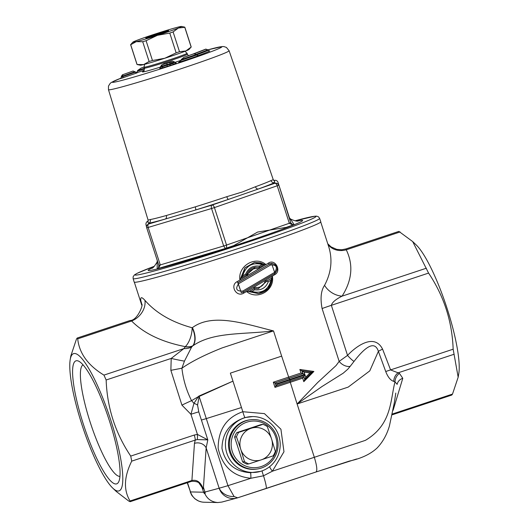 <?xml version="1.0" encoding="UTF-8"?>
<svg xmlns="http://www.w3.org/2000/svg" width="529" height="529" viewBox="0 0 529 529"><rect width="100%" height="100%" fill="white"/><g stroke="black" fill="none" stroke-linecap="round" stroke-linejoin="round"><path stroke-width="0.79" d="M119.971 476.325A58.765 11.704 71.7 0 1 90.809 424.126A58.765 11.704 71.7 0 1 83.013 364.851M109.344 420.628A64.789 12.908 -108.3 0 0 78.841 361.261A64.789 12.908 -108.3 0 0 84.065 426.367A64.789 12.908 -108.3 0 0 118.767 481.694A64.789 12.908 -108.3 0 0 109.344 420.628M74.1 353.531A72.328 14.409 71.7 0 1 114.224 431.452A72.328 14.409 71.7 0 1 112.803 488.155A72.328 14.409 71.7 0 1 82.636 426.837A72.328 14.409 71.7 0 1 70.198 359.647A72.328 14.409 71.7 0 1 74.1 353.531M112.803 488.155L116.314 491.514L128.864 501.135L130.167 501.684L130.074 500.983C123.422 490.085 123.971 476.808 131.728 461.136L130.729 456.097C115.335 433.119 107.142 407.747 106.15 379.994L103.942 375.107C87.993 365.407 79.251 353.319 77.71 338.844L77.26 338.024L76.493 339.003L70.833 355.878L70.198 359.647M77.214 338.031L130.108 320.495L131.589 320.984A18.079 14.607 135.9 0 0 144.946 300.36C141.62 296.676 140.258 296.848 140.853 300.889L141.712 304.876M192.43 327.616A18.079 10.421 -117.6 0 1 193.065 345.675C213.306 331.842 241.978 334.632 273.506 330.909C246.018 324.145 212.942 312.454 192.43 327.616L192.172 327.762A18.079 9.403 -79.3 0 1 185.335 346.647L183.88 348.604L171.211 358.424A18.079 1.263 -167.6 0 0 184.449 361.135L191.637 347.037A18.079 14.058 29.5 0 1 183.88 348.604L103.942 375.107M106.15 379.994L171.211 358.424L170.867 370.333L181.923 405.121L190.936 414.286A9.039 0.344 162.1 0 1 198.765 411.86L197.568 405.062A9.039 4.153 17.3 0 0 193.958 403.343L190.936 414.286L197.436 434.415L194.242 435.043A6.024 1.203 71.7 0 1 195.241 440.082L197.205 439.586L207.811 439.864L197.436 434.415A6.024 1.217 86.4 0 1 197.205 439.586M77.71 338.844L131.589 320.984C144.014 333.495 161.934 342.045 185.335 346.647A18.079 12.643 -138 0 0 192.768 345.821A18.079 10.474 62.5 0 0 192.172 327.762C171.885 322.247 156.148 313.115 144.946 300.36M303.864 376.555L304.79 379.412L303.805 381.674L313.882 371.457L299.864 369.473L301.001 372.991A97.938 3.723 162.1 0 1 288.457 377.19L273.321 382.209L274.987 387.367L277.097 384.252L276.912 383.684L289.806 379.405L289.191 378.295L275.173 382.936L276.912 383.684M339.162 361.386L336.074 365.559L317.737 382.467L297.106 403.984L321.949 386.56L343.228 373.176L347.844 369.156L350.158 366.372A9.039 5.812 33.4 0 1 339.162 361.386L347.533 355.402A9.039 1.508 -132.4 0 0 354.013 361.419C361.472 351.811 373.97 337.813 378.38 351.329A9.039 0.602 153.9 0 1 382.56 349.094C374.201 332.748 355.845 346.475 347.533 355.402L331.359 305.326C332.172 302.343 335.743 299.288 342.084 296.147A18.079 13.747 33 0 1 324.555 285.329C320.984 290.606 320.164 298.343 322.095 308.539L339.162 361.386M320.733 221.988L328.668 246.56C332.734 259.594 331.359 272.521 324.555 285.329M264.13 264.474L265.942 264.626C255.606 255.388 237.607 265.928 239.941 280.026L237.184 281.607C229.447 285.508 236.602 297.781 243.803 293.086L246.54 291.505C257.583 300.644 275.067 290.183 272.369 276.131L274.901 274.577C281.864 270.788 275.04 258.483 268.487 263.072L239.941 280.026L244.927 267.786L254.356 262.516M154.323 266.272L137.348 273.209L134.419 274.928L133.136 276.713L133.123 278.604L134.168 282.05A98.057 3.723 -17.9 0 0 274.822 240.027A98.057 3.723 -17.9 0 0 320.786 221.777L319.615 218.371L318.484 216.837L316.759 216.176L315.066 216.182L295.208 220.765A95.028 3.61 162.1 0 1 271.344 234.149A95.028 3.61 162.1 0 1 157.397 270.127A95.028 3.61 162.1 0 1 154.316 266.279M226.584 248.068L226.531 245.066L223.668 245.992L225.361 248.458L233.706 245.615L257.63 232.052L286.262 227.371L292.901 225.037M292.901 225.043L293.502 224.805L292.676 224.666L290.725 222.709L289.317 223.271L292.901 225.043L293.912 224.336L290.481 218.986C294.534 220.864 297.179 221.525 298.422 220.957L298.402 220.957M151.83 268.302C152.775 268.335 154.541 266.246 157.12 262.04L157.219 268.461L157.907 268.52M157.768 268.626L158.389 268.468L160.267 264.93L158.812 265.3L158.574 267.707L157.768 268.626L225.361 248.458M148.133 221.664L147.961 221.182A3.015 3.015 0 0 0 146.004 224.66L146.004 224.66A3.015 3.009 -12.2 0 1 148.027 221.162A3.015 1.494 -109.1 0 0 147.961 221.182L147.961 221.182A3.015 1.494 -109.1 0 0 147.902 221.201M148.008 222.035L148.484 223.271A3.015 2.903 80.1 0 0 150.329 219.535L148.1 220.124L147.889 222.246M274.432 181.169L274.663 182.538A3.015 2.903 64.4 0 1 270.987 180.581A65.755 2.5 162.1 0 1 255.454 186.744A3.015 2.136 69.9 0 0 258.423 188.979A68.77 2.612 -17.9 0 0 274.663 182.538L274.829 183.279A3.015 1.494 70.9 0 1 277.209 185.778L278.618 185.223A3.015 3.009 167.8 0 0 274.829 183.279L228.449 199.38A3.015 0.747 71.5 0 1 226.796 196.689A65.755 2.5 162.1 0 1 195.267 206.865A3.015 0.767 72.7 0 1 195.479 210.026A68.77 2.612 -17.9 0 0 228.449 199.38L212.043 205.08A3.015 1.514 73.4 0 0 211.554 208.505L214.424 207.58A3.015 1.494 -109.1 0 0 212.043 205.08L148.642 224.018A3.015 3.009 167.8 0 0 146.626 227.523L146.626 227.523A3.015 3.009 167.8 0 0 146.705 227.807L148.16 227.444A3.015 1.514 -106.6 0 1 148.642 224.018L148.484 223.271A68.77 2.612 -17.9 0 0 165.207 219.066A3.015 2.156 74.3 0 0 166.324 215.515A65.755 2.5 162.1 0 1 150.329 219.535M195.267 206.865L166.324 215.515M255.454 186.744L242.434 191.941L226.796 196.689M274.67 181.282L273.262 179.701L270.987 180.581M274.333 180.389A3.015 1.514 73.4 0 0 274.273 180.402A3.015 1.514 73.4 0 0 274.207 180.422A3.015 3.009 -12.2 0 1 278.003 182.366L289.548 218.12L278.003 182.366A3.015 3.015 0 0 0 274.273 180.402L273.738 180.561M178.868 62.356L198.534 55.704M159.751 68.684L174.14 64.254M173.307 64.188L176.131 63.136M136.29 72.936L144.252 70.245M120.42 78.649L137.018 72.89M192.728 54.209L184.29 57.205L192.364 54.295A43.418 1.647 -17.9 0 0 205.517 49.223L206.059 49.065A44.019 1.673 162.1 0 1 192.728 54.209L194.275 53.839L196.457 54.427L196.656 55.042L181.368 60.207L178.551 62.488M181.368 60.207L181.169 59.592L196.457 54.427M196.656 55.042L198.692 55.671M197.826 55.743A46.387 1.766 -17.9 0 0 209.742 51.029L209.682 51.049M209.742 51.029L208.016 50.348A45.203 1.719 162.1 0 1 196.596 54.844M205.517 49.223L207.818 49.739L208.016 50.348M205.483 49.23L192.377 54.295M181.169 59.592L183.993 57.317L192.371 54.295M162.198 68.168L162.231 66.813L160.756 67.137L159.652 68.724M160.756 67.137L160.565 66.542L162.033 66.218L162.231 66.813L167.151 65.047L166.959 64.445L169.895 63.797L170.087 64.393L167.151 65.041L167.118 66.396M160.565 66.542L161.768 64.922L166.695 63.149L164.248 63.619L172.414 61.152L167.481 62.911L170.424 62.27L166.992 63.083L166.959 64.439L162.033 66.211L162.066 64.855L161.676 64.955L166.503 63.222M169.928 62.442L169.895 63.797L172.361 62.918L172.56 63.526L174.279 64.227M172.361 62.918L170.596 62.224L167.838 62.832M172.156 62.581L174.352 61.8L172.216 61.192M172.123 61.212L167.19 62.971M174.352 61.8L174.55 62.409L172.441 63.163M163.759 63.797L162.674 64.591M166.992 63.083L162.066 64.855M170.06 65.755L170.087 64.393M174.55 62.409L176.269 63.116M132.819 71.098L122.47 74.801L133.11 71.012L137.11 72.863M135.239 72.209L121.485 77.042L120.361 78.676M121.485 77.042L121.293 76.447L122.417 74.82L132.872 71.084M122.761 74.721L122.92 76.612M122.907 77.961L122.933 76.639M144.027 67.084L141.223 68.023L137.52 70.555L137.719 71.17L135.966 72.87M141.223 68.023L144.014 67.038L141.223 68.023M303.765 376.562L302.667 378.156L303.805 381.674M304.79 379.412L305.749 377.151L305.035 374.935L303.917 376.536L290.117 381.158A99.75 3.789 -17.9 0 0 303.917 376.536M302.158 370.822L312.084 372.165L302.099 370.809L304.135 372.151L310.027 372.919L312.097 372.171L304.863 379.386M310.027 372.919L305.749 377.151M302.099 370.809L302.938 373.679L304.849 374.36L304.135 372.151M275.973 385.82L275.054 382.956L276.098 385.806L290.123 381.158L289.991 379.981L277.097 384.252M197.568 405.062L199.135 396.459L232.958 381.144L230.366 373.13L281.653 356.129L289.072 378.308L275.054 382.956L273.321 382.209M302.938 373.679L301.001 372.991M302.892 373.686L301.854 370.822M301.88 370.822L299.864 369.473M311.905 372.191L313.882 371.457M269.717 466.604A6.024 1.084 -129.6 0 0 272.389 471.2L283.967 451.766L280.919 429.217L264.44 413.618L242.831 411.714C226.445 417.421 218.219 429.621 218.153 448.314C222.339 466.518 233.243 476.503 250.858 478.276A6.024 0.641 92 0 0 250.455 472.721C234.744 471.623 225.248 463.536 221.975 448.447C222.24 433 229.923 422.704 245.039 417.553L252.743 416.568M241.085 278.042L246.501 274.968L245.628 274.167L242.705 275.847C245.78 265.842 252.26 262.053 262.139 264.474L259.349 266.14L259.131 267.482M246.382 274.981L247.261 275.774C249.271 270.015 253.186 267.694 258.992 268.831L259.091 267.495M259.117 267.489L255.395 267.244L259.27 267.456L264.295 264.447L262.146 264.474M264.262 264.427L254.522 262.49L245.086 267.74L241.257 277.996L242.705 275.847M259.349 266.14C252.875 265.366 248.299 268.038 245.628 274.167M246.488 274.941L255.289 267.257M241.257 277.989L246.488 274.974M274.73 273.447A1.203 0.45 -121.5 0 0 274.901 274.577M268.487 263.072A1.203 0.417 -121.4 0 0 269.512 264.024L271.013 263.429M274.974 273.374L271.542 263.33L269.618 264.011L237.938 282.678L241.31 292.755L243.36 292.061L274.908 273.414A1.203 0.443 -121.5 0 0 274.941 273.394A1.203 0.443 -121.5 0 0 274.763 272.263L242.811 291.056L243.366 292.068L274.941 273.394C278.928 268.362 277.804 265.003 271.582 263.323M242.811 291.056C236.523 291.393 235.107 288.966 238.553 283.762L270.643 264.956C276.449 264.679 277.818 267.119 274.763 272.263M270.643 264.956A1.203 0.423 -121.4 0 0 269.618 264.011L237.792 282.698L237.184 281.607M238.553 283.762L237.792 282.698L241.31 292.755M243.267 292.12L243.803 293.086M248.921 291.591L254.158 288.55L253.814 287.267L265.472 280.33C263.594 286.077 259.706 288.384 253.814 287.267L246.54 291.505L251.764 291.479L254.654 289.806L254.284 288.536L249.053 291.578L258.787 293.542L268.223 288.464L271.952 278.294M271.734 277.95L272.369 276.131L265.472 280.33L266.914 281.051L258.291 288.735L254.37 288.556M258.212 293.602L248.954 291.618M258.45 293.582C266.894 291.968 271.403 286.817 271.979 278.128L271.761 278.029M254.158 288.55L258.291 288.735M271.952 278.049L271.027 280.132C268.315 290.084 261.895 293.866 251.764 291.479M254.654 289.799C261.247 290.56 265.776 287.888 268.263 281.792L266.914 281.051M268.263 281.792L271.027 280.132M258.198 288.748L266.814 281.064L271.807 278.049M278.823 435.896A27.958 27.376 -97.3 0 1 260.909 471.266A27.958 27.376 -97.3 0 1 251.44 472.423A27.958 27.376 -97.3 0 1 225.46 443.123A27.958 27.376 -97.3 0 1 253.887 416.594A27.958 27.376 -97.3 0 1 278.823 435.896M260.506 471.385L250.455 472.721M256.896 469.058L255.983 469.177A24.863 24.347 -97.3 0 1 228.673 447.62A24.863 24.347 -97.3 0 1 249.648 419.861L250.561 419.742A24.863 24.347 82.7 0 0 229.579 447.501A24.863 24.347 82.7 0 0 256.896 469.058A24.863 24.347 82.7 0 0 276.852 436.736A24.863 24.347 82.7 0 0 250.561 419.742M275.754 437.159A23.355 22.873 -97.3 0 1 249.377 467.193A23.355 22.873 -97.3 0 1 236.959 428.728A23.355 22.873 -97.3 0 1 275.754 437.159M242.619 461.883L244.497 461.638A21.094 20.657 82.7 0 0 248.861 463.907L246.983 464.145A21.094 20.657 -97.3 0 1 242.619 461.883L234.605 437.066A21.094 20.657 -97.3 0 1 236.8 432.623L261.075 424.575L262.959 424.337L251.85 428.067A16.597 16.254 -97.3 0 1 271.311 438.171L267.317 426.599A21.094 20.657 82.7 0 0 262.959 424.337M248.861 463.907L260.453 460.111A16.597 16.254 -97.3 0 1 240.993 450.007L244.497 461.638M240.993 450.007L240.477 448.394A16.597 16.254 -97.3 0 1 250.27 428.589L238.678 432.385A21.094 20.657 82.7 0 0 236.483 436.822L240.477 448.394M234.605 437.066L236.483 436.822M236.8 432.623L238.678 432.385M271.311 438.171L271.827 439.784A16.597 16.254 -97.3 0 1 262.034 459.589L260.453 460.111M262.034 459.589L273.136 455.859A21.094 20.657 82.7 0 0 275.331 451.416L271.827 439.784M250.27 428.589L251.85 428.067M262.179 470.83A6.024 0.575 -110.9 0 0 263.521 475.796L272.389 471.2L314.325 457.294C316.911 465.831 317.466 470.737 316.005 471.994L266.12 488.531A15.07 1.547 -108.3 0 0 263.521 475.796L250.858 478.276M412.686 241.568L416.197 244.927A72.328 14.409 71.7 0 1 446.364 306.245A72.328 14.409 71.7 0 1 458.802 373.441L458.167 377.203L453.155 349.2C452.169 321.44 443.97 296.075 428.576 273.09L412.686 241.568L398.879 231.391L345.94 248.934L346.257 249.807A18.079 15.255 -26.9 0 1 327.894 244.153M392.22 414.802L451.786 395.051L452.507 394.079L458.167 377.203M289.945 381.217L297.106 403.984L348.188 387.109L369.784 370.882L378.38 351.329L385.72 371.51C387.883 377.117 390.567 380.404 393.774 381.383A9.039 7.393 112.4 0 1 398.112 372.819L390.594 369.936L382.56 349.094M385.72 371.51L453.155 349.2M393.774 381.383L395.004 381.878A9.039 7.492 115.2 0 1 399.488 373.428L398.112 372.819L454.153 354.238M297.106 403.984L314.325 457.294L365.374 440.366C392.128 424.529 390.184 400.103 395.004 381.878L397.16 384.358A9.039 7.836 -177.6 0 1 402.781 378.301L399.488 373.428M395.791 393.093L394.68 400.513M350.158 366.372L354.013 361.419M141.66 304.016A18.079 15.936 -7.7 0 0 140.853 300.889M185.183 346.819A18.079 12.689 -138.3 0 0 192.655 345.953L191.637 347.037M170.867 370.333L181.903 368.21L184.449 361.135M181.923 405.121A18.079 1.144 154.8 0 1 191.571 400.665C186.459 390.574 183.239 379.756 181.903 368.21C191.584 361.472 205.014 354.701 222.2 347.89L273.506 330.909L281.653 356.129M193.971 403.329L191.571 400.665L198.335 396.651L193.958 403.343M204.915 491.91L204.254 492.234C205.153 493.894 205.384 493.835 204.948 492.049L203.434 487.328L203.215 488.948C200.808 482.283 197.033 479.459 191.901 480.484L130.074 500.983M203.215 488.948L202.058 487.5L203.592 492.221C204.452 493.96 204.663 493.96 204.234 492.241L203.539 492.089M131.728 461.136L195.241 440.082L194.46 443.368L191.901 480.484A6.024 1.203 -108.3 0 1 191.591 481.317C196.874 481.139 200.114 482.541 201.318 485.536L203.143 488.955M192.298 496.01A14.918 12.451 -34.6 0 1 192.12 495.759A14.918 12.451 -34.6 0 1 192.087 495.719A14.918 12.451 -34.6 0 1 190.473 491.897L187.253 482.759M194.46 443.368A9.039 7.809 -176.1 0 1 206.151 447.911L207.811 439.864L198.765 411.86M198.805 396.995A9.039 3.068 32.2 0 0 198.335 396.651L198.917 396.062A9.039 3.346 -119.3 0 1 199.135 396.459L206.29 418.604L241.475 407.522L232.958 381.144L198.917 396.062M316.071 471.967L356.658 458.974M204.128 502.233A14.918 14.64 -88.7 0 1 204.082 502.226A14.918 14.64 -88.7 0 1 190.5 491.924L187.491 482.679M237.508 497.862A14.918 14.561 -105 0 1 236.84 498.054L221.896 502.061L217.862 502.543C211.21 502.028 206.674 498.589 204.24 492.241L204.194 492.089M234.069 496.533L227.953 485.675L219.171 488.214A14.918 12.921 -175.8 0 0 234.069 496.533L237.633 497.815L236.813 498.06A14.918 14.561 -105 0 1 236.813 498.06A14.918 14.561 -105 0 1 219.158 488.241L204.948 492.049M154.68 35.516L149.118 37.05L151.651 35.906L165.299 31.687L154.68 35.516M159.738 33.221L159.923 33.777M151.651 35.906L151.783 36.316M135.999 40.707A25.617 0.972 162.1 0 1 157.001 33.413A25.617 0.972 162.1 0 1 178.22 27.072A25.617 0.972 162.1 0 1 181.513 26.45A25.617 0.972 162.1 0 1 178.425 28.03A25.617 0.972 162.1 0 1 157.417 35.324A25.617 0.972 162.1 0 1 136.204 41.659A25.617 0.972 162.1 0 1 132.872 42.161A25.617 0.972 162.1 0 1 135.999 40.707M184.733 27.138A28.48 1.084 162.1 0 1 184.74 27.138A28.48 1.084 162.1 0 1 184.819 27.184L191.207 46.969A28.48 1.084 162.1 0 1 191.167 47.055L188.959 49.495A25.617 0.972 162.1 0 1 185.831 50.956A25.617 0.972 162.1 0 1 164.823 58.25A25.617 0.972 162.1 0 1 143.61 64.584A25.617 0.972 162.1 0 1 140.311 65.206L137.09 64.525L130.703 44.74L136.204 41.659L142.718 41.725L149.112 61.503L143.61 64.584L137.09 64.525A28.48 1.084 162.1 0 1 137.011 64.472L130.617 44.694A28.48 1.084 162.1 0 1 130.656 44.608A28.48 1.084 162.1 0 1 130.67 44.588L132.872 42.161M191.154 47.068L185.831 50.956L179.49 51.697L173.095 31.919L178.425 28.03L184.766 27.29L191.154 47.068A28.48 1.084 162.1 0 0 191.167 47.055M176.157 52.854L164.823 58.25L152.471 60.498L146.083 40.72L157.417 35.324L169.769 33.069L176.157 52.854A28.48 1.084 162.1 0 0 179.49 51.697M152.471 60.498A28.48 1.084 162.1 0 1 149.112 61.503M173.095 31.919A28.48 1.084 162.1 0 1 169.769 33.069M146.083 40.72A28.48 1.084 162.1 0 1 142.718 41.725M194.242 435.043L130.729 456.097M274.987 387.367L290.123 382.348A97.938 3.723 -17.9 0 0 302.667 378.156M133.123 278.604A97.991 3.723 -17.9 0 0 273.685 236.608A97.991 3.723 -17.9 0 0 319.615 218.371M152.445 267.905A81.149 3.081 -17.9 0 0 176.428 263.74A81.149 3.081 -17.9 0 0 264.566 235.603A81.149 3.081 -17.9 0 0 297.682 220.99M214.424 207.58L277.209 185.778L289.317 223.271L226.531 245.066L214.424 207.58M148.16 227.444L211.554 208.505L223.668 245.992L160.267 264.93L148.16 227.444M273.744 180.561L274.207 180.422L274.359 181.123M121.26 78.047L111.46 82.372L110.191 83.357L108.478 86.088L108.471 89.685A63.387 2.407 -17.9 0 0 199.387 62.521A63.387 2.407 -17.9 0 0 229.103 50.724L273.262 179.701M146.705 227.807L158.812 265.3L146.705 227.807A3.015 3.015 0 0 1 146.626 227.523L146.004 224.66M290.11 219.852C288.973 216.645 289.178 217.598 290.725 222.709L278.003 182.366M229.103 50.724L226.412 47.425L223.926 46.585L222.286 46.552L207.857 49.858A57.463 2.182 162.1 0 1 194.712 57.608A57.463 2.182 162.1 0 1 127.363 78.927A57.463 2.182 162.1 0 1 121.247 78.061M136.733 72.413L135.728 72.764A57.463 2.182 162.1 0 1 136.727 72.413M188.873 55.406L188.284 55.585A57.463 2.182 162.1 0 1 188.853 55.413M143.458 71.283A25.564 0.972 -17.9 0 0 160.717 66.998M174.583 62.501A25.564 0.972 -17.9 0 0 179.139 60.947A25.564 0.972 -17.9 0 0 181.354 60.167M196.365 54.242A45.203 1.719 -17.9 0 0 207.818 49.739M170.093 64.406L172.56 63.526M122.748 76.07L135.067 71.66M121.293 76.447L122.735 76.044M137.533 70.595L144.41 68.274M144.503 68.836L137.705 71.137M188.324 55.618L187.378 54.236A22.602 0.86 162.1 0 1 171.654 60.187A22.602 0.86 162.1 0 1 147.333 67.613A22.602 0.86 162.1 0 1 144.364 68.129C144.179 70.707 143.828 71.792 143.319 71.382L143.326 71.382M144.364 68.129L144.053 67.176A22.602 0.86 -17.9 0 0 147.029 66.661A22.602 0.86 -17.9 0 0 171.343 59.235A22.602 0.86 -17.9 0 0 187.068 53.284L184.991 51.28M304.737 379.419L303.818 376.569M304.982 379.267L312.064 372.185M302.991 373.672A99.75 3.789 162.1 0 1 289.191 378.295M305.035 374.935A100.953 3.835 162.1 0 1 289.991 379.981L289.806 379.405A100.953 3.835 -17.9 0 0 304.849 374.36M276.125 385.8L290.117 381.158M289.072 378.308A99.148 3.769 -17.9 0 0 302.839 373.692M245.039 417.553A6.024 0.628 -105.3 0 1 242.831 411.714L241.475 407.522M271.913 278.036L266.927 281.044M250.885 478.269L227.953 485.675L206.29 418.604L201.41 420.046M322.095 308.539A18.079 0.688 -17.9 0 1 331.359 305.326L428.576 273.09M426.367 268.21L342.084 296.147C352.129 280.225 353.517 264.778 346.257 249.807L400.136 231.947M452.507 394.079L392.379 414.015M393.087 410.325L402.781 378.301M198.99 483.03L202.058 487.5M203.434 487.328L206.151 447.911L219.158 488.241M203.592 492.221L190.5 491.924M237.633 497.815L316.005 471.994M154.918 35.575A12.055 0.456 162.1 0 1 148.623 36.818A12.055 0.456 162.1 0 1 168.09 30.708A12.055 0.456 162.1 0 1 154.918 35.575M191.591 481.317L130.167 501.684M134.333 282.188L141.719 305.048M108.471 89.685L148.1 220.124M158.898 265.651L158.812 265.3M158.396 267.985L157.754 268.633M292.894 224.726L293.516 224.805M292.676 224.66L293.39 224.799M290.487 218.986L289.264 217.604M157.305 260.215L157.126 262.04M158.574 267.707L157.86 268.547M163.666 63.83L167.237 62.958M187.378 54.236L187.068 53.284M144.569 64.34L144.053 67.176M259.27 267.456L264.288 264.447L260.546 262.853L254.522 262.49M246.501 274.968C248.035 270.557 251.037 267.978 255.5 267.231M243.366 292.068L241.29 292.755M260.909 471.266L260.493 471.392M141.653 304.016C143.809 304.069 137.309 320.746 130.114 320.495M327.775 243.783L331.015 246.851L336.728 249.364L341.754 249.761L345.933 248.941M395.798 393.06L394.409 402.298L389.45 425.838C386.957 434.574 382.824 441.973 377.045 448.05C370.445 454.173 361.228 458.511 349.398 461.07L316.038 471.98M190.195 491.858L192.093 495.719M201.523 501.942L198.639 501.062L194.936 498.827L192.12 495.759M204.082 502.226L217.862 502.543M266.12 488.531L237.567 497.842M181.513 26.45L184.74 27.138"/></g></svg>
